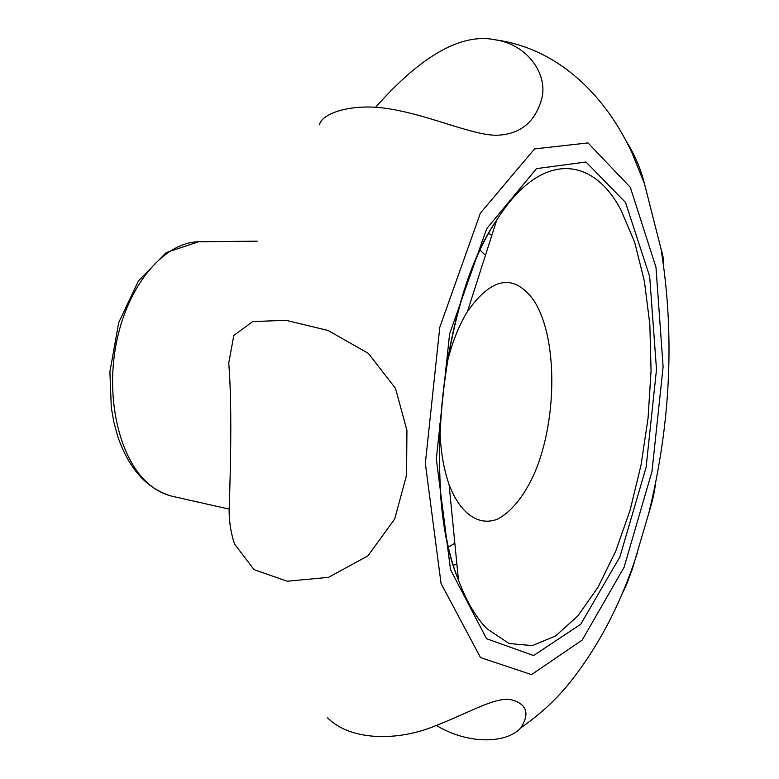 <?xml version="1.0" encoding="UTF-8"?>
<svg xmlns="http://www.w3.org/2000/svg" width="779" height="779" viewBox="0 0 779 779"><rect width="100%" height="100%" fill="white"/><g stroke="black" fill="none" stroke-linecap="round" stroke-linejoin="round"><path stroke-width="1.17" d="M626.394 141.583C634.583 154.378 640.601 168.391 644.437 183.61L661.011 248.793C663.182 256.057 664.049 261.569 663.601 265.318M655.499 483.555C654.603 491.929 652.344 501.871 648.741 513.38L632.266 569.283L626.608 584.542L621.145 595.964M436.513 725.512C468.111 744.685 506.837 743.77 520.898 727.732C529.778 713.661 526.916 704.42 512.309 700.019C496.466 695.861 471.86 711.694 432.355 727.041C393.288 742.134 348.505 739.437 327.599 717.8M234.674 544.239L254.081 569.663L287.227 581.222L328.524 577.356L367.931 555.836L394.69 519.038L406.55 475.171L406.93 430.427L395.489 388.37L368.37 353.374L328.086 330.5L286.097 320.335L252.776 321.552L233.807 335.467L228.753 363.014C232.045 404.593 230.711 462.794 229.114 511.852C229.396 523.751 231.246 534.55 234.674 544.239M319.497 124.796C321.513 113.306 353.053 102.078 391.905 109.303C431.478 116.061 472.775 135.322 496.564 135.264C520.664 134.475 535.874 121.709 542.174 96.995C547.209 72.768 526.575 44.403 495.532 39.856C449.746 30.108 401.935 77.647 375.517 107.336M439.853 423.727C439.989 447.146 443.066 467.4 449.074 484.509C460.331 514.13 478.861 526.419 497.489 519.165C511.657 511.599 523.955 496.389 534.375 473.515C557.706 419.443 557.822 336.382 533.527 300.032C513.741 273.293 491.724 277.1 467.478 311.464C458.003 326.917 450.739 346.08 445.676 368.954M485.434 255.346L480.185 250.205M448.616 547.062L454.829 543.148M491.773 235.531L488.774 233.33M453.466 565.369L456.864 563.85M630.328 187.35L588.018 142.917L534.55 148.916L480.39 213.115L439.794 327.258L425.344 463.388L441.05 583.49L480.516 657.583L531.541 674.614L582.234 640.026L624.096 567.278L651.994 471.431L663.114 366.802L655.967 267.246L630.328 187.35M229.026 509.086L173.113 496.466C164.749 494.684 156.842 490.712 149.393 484.528C119.45 460.029 104.522 397.329 117.035 339.702C129.353 281.988 166.044 241.149 200.203 241.743L257.226 241.159M486.534 638.692L450.496 569.595L436.328 458.928L449.6 333.928L486.7 228.675L536.468 168.634L585.993 162.003L625.518 202.433L649.676 276.506L656.502 369.489L646.093 467.419L619.889 556.907L580.706 624.281L533.576 655.538L486.534 638.692M487.167 628.916C476.018 617.698 466.446 601.398 458.451 580.014C421.39 488.92 441.333 301.317 496.72 220.067C540.236 150.902 592.313 155.469 620.902 209.902L634.661 242.279L644.36 281.034L649.842 324.405L651.059 370.658L648.07 418.109L641.02 465.141L630.114 510.109L615.644 551.366L598.019 587.23L577.765 616.004L555.573 635.985L532.32 645.596L509.106 643.532L487.167 628.916M644.437 183.61L631.993 152.869C607.357 99.43 561.279 48.882 495.532 39.856M661.011 248.793C674.838 335.038 670.748 423.231 648.741 513.38M637.105 553.626C620.474 605.069 597.191 649.121 567.239 685.763C554.181 701.441 538.737 715.424 520.898 727.732M449.074 484.509L458.451 580.014C420.855 491.802 441.42 298.396 496.72 220.067L467.478 311.464M171.594 496.116C146.89 488.832 128.954 468.977 117.795 436.561L113.968 422.646L111.309 407.875L109.897 371.885L118.69 322.642L138.458 280.839L166.239 252.552L198.635 241.763"/></g></svg>
